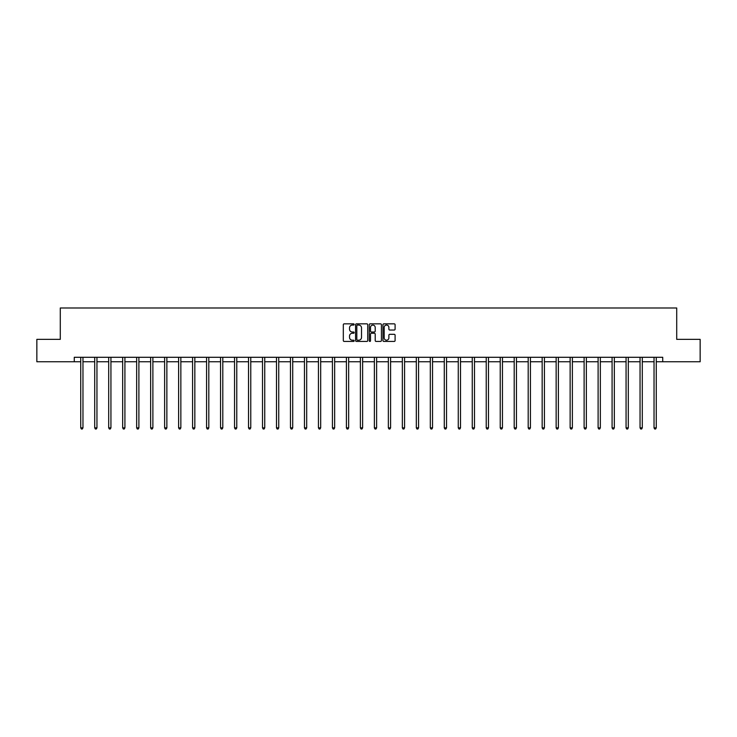 <?xml version="1.0" encoding="UTF-8"?>
<svg xmlns="http://www.w3.org/2000/svg" width="737" height="737" viewBox="0 0 737 737"><rect width="100%" height="100%" fill="white"/><g stroke="black" fill="none" stroke-linecap="round" stroke-linejoin="round"><path stroke-width="1.11" d="M354.156 324.455A0.617 0.617 0 0 0 353.539 323.838L344.197 323.838A0.884 0.884 0 0 0 343.313 324.722L343.313 340.558A0.884 0.884 0 0 0 344.197 341.434L353.539 341.434A0.617 0.617 0 0 0 354.156 340.816A0.617 0.617 0 0 0 353.539 340.199L352.332 340.199A2.819 2.819 0 0 1 349.522 337.389L349.522 336.072A2.819 2.819 0 0 1 352.332 333.253L353.539 333.253A0.617 0.617 0 0 0 354.156 332.636A0.617 0.617 0 0 0 353.539 332.018L352.332 332.018A2.819 2.819 0 0 1 349.522 329.209L349.522 327.882A2.819 2.819 0 0 1 352.332 325.072L353.539 325.072A0.617 0.617 0 0 0 354.156 324.455M394.212 330.038A0.884 0.884 0 0 0 395.096 329.163L395.096 324.722A0.884 0.884 0 0 0 394.212 323.838L383.83 323.838A0.884 0.884 0 0 0 382.954 324.722L382.954 340.558A0.884 0.884 0 0 0 383.83 341.434L394.212 341.434A0.884 0.884 0 0 0 395.096 340.558L395.096 335.188A0.884 0.884 0 0 0 394.212 334.312L389.772 334.312A0.884 0.884 0 0 0 388.887 335.188L388.887 337.85A2.349 2.349 0 0 1 386.538 340.199A2.349 2.349 0 0 1 384.18 337.85L384.18 327.421A2.349 2.349 0 0 1 386.538 325.072A2.349 2.349 0 0 1 388.887 327.421L388.887 329.163A0.884 0.884 0 0 0 389.772 330.038L394.212 330.038M74.271 361.766L36.85 361.766L36.85 339.361L60.287 339.361L60.287 307.983L676.713 307.983L676.713 339.361L700.15 339.361L700.15 361.766L662.729 361.766L662.729 357.288L74.271 357.288L74.271 361.766L80.729 361.766M367.726 324.722A0.884 0.884 0 0 0 366.851 323.838L356.468 323.838A0.884 0.884 0 0 0 355.584 324.722L355.584 340.558A0.884 0.884 0 0 0 356.468 341.434L366.851 341.434A0.884 0.884 0 0 0 367.726 340.558L367.726 324.722M370.149 323.838L380.532 323.838A0.884 0.884 0 0 1 381.416 324.722L381.416 340.558A0.884 0.884 0 0 1 380.532 341.434L376.091 341.434A0.884 0.884 0 0 1 375.207 340.558L375.207 334.128A0.884 0.884 0 0 0 374.332 333.253L371.384 333.253A0.884 0.884 0 0 0 370.499 334.128L370.499 340.816A0.617 0.617 0 0 1 369.882 341.434A0.617 0.617 0 0 1 369.274 340.816L369.274 324.722A0.884 0.884 0 0 1 370.149 323.838M82.968 361.766L94.714 361.766M96.952 361.766L108.689 361.766M110.937 361.766L122.674 361.766M124.912 361.766L136.658 361.766M138.897 361.766L150.643 361.766M152.881 361.766L164.627 361.766M166.866 361.766L178.612 361.766M180.851 361.766L192.587 361.766M194.835 361.766L206.572 361.766M208.811 361.766L220.556 361.766M222.795 361.766L234.541 361.766M236.78 361.766L248.526 361.766M250.764 361.766L262.51 361.766M264.749 361.766L276.486 361.766M278.733 361.766L290.47 361.766M292.718 361.766L304.455 361.766M306.693 361.766L318.439 361.766M320.678 361.766L332.424 361.766M334.662 361.766L346.408 361.766M348.647 361.766L360.384 361.766M362.632 361.766L374.368 361.766M376.616 361.766L388.353 361.766M390.592 361.766L402.338 361.766M404.576 361.766L416.322 361.766M418.561 361.766L430.307 361.766M432.545 361.766L444.282 361.766M446.53 361.766L458.267 361.766M460.514 361.766L472.251 361.766M474.49 361.766L486.236 361.766M488.474 361.766L500.22 361.766M502.459 361.766L514.205 361.766M516.444 361.766L528.189 361.766M530.428 361.766L542.165 361.766M544.413 361.766L556.149 361.766M558.388 361.766L570.134 361.766M572.373 361.766L584.119 361.766M586.357 361.766L598.103 361.766M600.342 361.766L612.088 361.766M614.326 361.766L626.063 361.766M628.311 361.766L640.048 361.766M642.286 361.766L654.032 361.766M656.271 361.766L662.729 361.766M357.436 325.072A0.617 0.617 0 0 0 356.819 325.69L356.819 339.591A0.617 0.617 0 0 0 357.436 340.199L358.716 340.199A2.819 2.819 0 0 0 361.526 337.389L361.526 327.882A2.819 2.819 0 0 0 358.716 325.072L357.436 325.072M375.207 327.468A2.349 2.349 0 0 0 372.858 325.118A2.349 2.349 0 0 0 370.499 327.468L370.499 331.143A0.884 0.884 0 0 0 371.384 332.018L374.332 332.018A0.884 0.884 0 0 0 375.207 331.143L375.207 327.468M83.088 357.288L83.032 357.417A0.894 0.894 0 0 0 82.968 357.749L82.968 427.847L80.729 427.847L80.729 357.749A0.894 0.894 0 0 0 80.665 357.417L80.609 357.288M82.968 427.847L82.295 429.017L81.402 429.017L80.729 427.847M97.072 357.288L97.017 357.417A0.894 0.894 0 0 0 96.952 357.749L96.952 427.847L94.714 427.847L94.714 357.749A0.894 0.894 0 0 0 94.649 357.417L94.594 357.288M96.952 427.847L96.28 429.017L95.386 429.017L94.714 427.847M111.047 357.288L111.001 357.417A0.894 0.894 0 0 0 110.937 357.749L110.937 427.847L108.689 427.847L108.689 357.749A0.894 0.894 0 0 0 108.625 357.417L108.579 357.288M110.937 427.847L110.264 429.017L109.362 429.017L108.689 427.847M125.032 357.288L124.977 357.417A0.894 0.894 0 0 0 124.912 357.749L124.912 427.847L122.674 427.847L122.674 357.749A0.894 0.894 0 0 0 122.609 357.417L122.554 357.288M124.912 427.847L124.24 429.017L123.346 429.017L122.674 427.847M139.017 357.288L138.961 357.417A0.894 0.894 0 0 0 138.897 357.749L138.897 427.847L136.658 427.847L136.658 357.749A0.894 0.894 0 0 0 136.594 357.417L136.538 357.288M138.897 427.847L138.224 429.017L137.331 429.017L136.658 427.847M153.001 357.288L152.946 357.417A0.894 0.894 0 0 0 152.881 357.749L152.881 427.847L150.643 427.847L150.643 357.749A0.894 0.894 0 0 0 150.578 357.417L150.523 357.288M152.881 427.847L152.209 429.017L151.315 429.017L150.643 427.847M166.986 357.288L166.93 357.417A0.894 0.894 0 0 0 166.866 357.749L166.866 427.847L164.627 427.847L164.627 357.749A0.894 0.894 0 0 0 164.563 357.417L164.508 357.288M166.866 427.847L166.194 429.017L165.3 429.017L164.627 427.847M180.97 357.288L180.915 357.417A0.894 0.894 0 0 0 180.851 357.749L180.851 427.847L178.612 427.847L178.612 357.749A0.894 0.894 0 0 0 178.547 357.417L178.492 357.288M180.851 427.847L180.178 429.017L179.284 429.017L178.612 427.847M194.946 357.288L194.9 357.417A0.894 0.894 0 0 0 194.835 357.749L194.835 427.847L192.587 427.847L192.587 357.749A0.894 0.894 0 0 0 192.523 357.417L192.477 357.288M194.835 427.847L194.163 429.017L193.26 429.017L192.587 427.847M208.93 357.288L208.884 357.417A0.894 0.894 0 0 0 208.811 357.749L208.811 427.847L206.572 427.847L206.572 357.749A0.894 0.894 0 0 0 206.507 357.417L206.452 357.288M208.811 427.847L208.147 429.017L207.244 429.017L206.572 427.847M222.915 357.288L222.86 357.417A0.894 0.894 0 0 0 222.795 357.749L222.795 427.847L220.556 427.847L220.556 357.749A0.894 0.894 0 0 0 220.492 357.417L220.437 357.288M222.795 427.847L222.123 429.017L221.229 429.017L220.556 427.847M236.899 357.288L236.844 357.417A0.894 0.894 0 0 0 236.78 357.749L236.78 427.847L234.541 427.847L234.541 357.749A0.894 0.894 0 0 0 234.477 357.417L234.421 357.288M236.78 427.847L236.107 429.017L235.214 429.017L234.541 427.847M250.884 357.288L250.829 357.417A0.894 0.894 0 0 0 250.764 357.749L250.764 427.847L248.526 427.847L248.526 357.749A0.894 0.894 0 0 0 248.461 357.417L248.406 357.288M250.764 427.847L250.092 429.017L249.198 429.017L248.526 427.847M264.869 357.288L264.813 357.417A0.894 0.894 0 0 0 264.749 357.749L264.749 427.847L262.51 427.847L262.51 357.749A0.894 0.894 0 0 0 262.446 357.417L262.39 357.288M264.749 427.847L264.076 429.017L263.183 429.017L262.51 427.847M278.844 357.288L278.798 357.417A0.894 0.894 0 0 0 278.733 357.749L278.733 427.847L276.486 427.847L276.486 357.749A0.894 0.894 0 0 0 276.421 357.417L276.375 357.288M278.733 427.847L278.061 429.017L277.158 429.017L276.486 427.847M292.829 357.288L292.782 357.417A0.894 0.894 0 0 0 292.718 357.749L292.718 427.847L290.47 427.847L290.47 357.749A0.894 0.894 0 0 0 290.406 357.417L290.35 357.288M292.718 427.847L292.045 429.017L291.143 429.017L290.47 427.847M306.813 357.288L306.758 357.417A0.894 0.894 0 0 0 306.693 357.749L306.693 427.847L304.455 427.847L304.455 357.749A0.894 0.894 0 0 0 304.39 357.417L304.335 357.288M306.693 427.847L306.021 429.017L305.127 429.017L304.455 427.847M320.798 357.288L320.742 357.417A0.894 0.894 0 0 0 320.678 357.749L320.678 427.847L318.439 427.847L318.439 357.749A0.894 0.894 0 0 0 318.375 357.417L318.32 357.288M320.678 427.847L320.005 429.017L319.112 429.017L318.439 427.847M334.782 357.288L334.727 357.417A0.894 0.894 0 0 0 334.662 357.749L334.662 427.847L332.424 427.847L332.424 357.749A0.894 0.894 0 0 0 332.359 357.417L332.304 357.288M334.662 427.847L333.99 429.017L333.096 429.017L332.424 427.847M348.767 357.288L348.712 357.417A0.894 0.894 0 0 0 348.647 357.749L348.647 427.847L346.408 427.847L346.408 357.749A0.894 0.894 0 0 0 346.344 357.417L346.289 357.288M348.647 427.847L347.975 429.017L347.081 429.017L346.408 427.847M362.742 357.288L362.696 357.417A0.894 0.894 0 0 0 362.632 357.749L362.632 427.847L360.384 427.847L360.384 357.749A0.894 0.894 0 0 0 360.319 357.417L360.273 357.288M362.632 427.847L361.959 429.017L361.056 429.017L360.384 427.847M376.727 357.288L376.681 357.417A0.894 0.894 0 0 0 376.616 357.749L376.616 427.847L374.368 427.847L374.368 357.749A0.894 0.894 0 0 0 374.304 357.417L374.258 357.288M376.616 427.847L375.944 429.017L375.041 429.017L374.368 427.847M390.711 357.288L390.656 357.417A0.894 0.894 0 0 0 390.592 357.749L390.592 427.847L388.353 427.847L388.353 357.749A0.894 0.894 0 0 0 388.288 357.417L388.233 357.288M390.592 427.847L389.919 429.017L389.025 429.017L388.353 427.847M404.696 357.288L404.641 357.417A0.894 0.894 0 0 0 404.576 357.749L404.576 427.847L402.338 427.847L402.338 357.749A0.894 0.894 0 0 0 402.273 357.417L402.218 357.288M404.576 427.847L403.904 429.017L403.01 429.017L402.338 427.847M418.68 357.288L418.625 357.417A0.894 0.894 0 0 0 418.561 357.749L418.561 427.847L416.322 427.847L416.322 357.749A0.894 0.894 0 0 0 416.258 357.417L416.202 357.288M418.561 427.847L417.888 429.017L416.995 429.017L416.322 427.847M432.665 357.288L432.61 357.417A0.894 0.894 0 0 0 432.545 357.749L432.545 427.847L430.307 427.847L430.307 357.749A0.894 0.894 0 0 0 430.242 357.417L430.187 357.288M432.545 427.847L431.873 429.017L430.979 429.017L430.307 427.847M446.65 357.288L446.594 357.417A0.894 0.894 0 0 0 446.53 357.749L446.53 427.847L444.282 427.847L444.282 357.749A0.894 0.894 0 0 0 444.218 357.417L444.171 357.288M446.53 427.847L445.857 429.017L444.955 429.017L444.282 427.847M460.625 357.288L460.579 357.417A0.894 0.894 0 0 0 460.514 357.749L460.514 427.847L458.267 427.847L458.267 357.749A0.894 0.894 0 0 0 458.202 357.417L458.156 357.288M460.514 427.847L459.842 429.017L458.939 429.017L458.267 427.847M474.61 357.288L474.554 357.417A0.894 0.894 0 0 0 474.49 357.749L474.49 427.847L472.251 427.847L472.251 357.749A0.894 0.894 0 0 0 472.187 357.417L472.131 357.288M474.49 427.847L473.817 429.017L472.924 429.017L472.251 427.847M488.594 357.288L488.539 357.417A0.894 0.894 0 0 0 488.474 357.749L488.474 427.847L486.236 427.847L486.236 357.749A0.894 0.894 0 0 0 486.171 357.417L486.116 357.288M488.474 427.847L487.802 429.017L486.908 429.017L486.236 427.847M502.579 357.288L502.523 357.417A0.894 0.894 0 0 0 502.459 357.749L502.459 427.847L500.22 427.847L500.22 357.749A0.894 0.894 0 0 0 500.156 357.417L500.101 357.288M502.459 427.847L501.786 429.017L500.893 429.017L500.22 427.847M516.563 357.288L516.508 357.417A0.894 0.894 0 0 0 516.444 357.749L516.444 427.847L514.205 427.847L514.205 357.749A0.894 0.894 0 0 0 514.14 357.417L514.085 357.288M516.444 427.847L515.771 429.017L514.877 429.017L514.205 427.847M530.548 357.288L530.493 357.417A0.894 0.894 0 0 0 530.428 357.749L530.428 427.847L528.189 427.847L528.189 357.749A0.894 0.894 0 0 0 528.116 357.417L528.07 357.288M530.428 427.847L529.756 429.017L528.853 429.017L528.189 427.847M544.523 357.288L544.477 357.417A0.894 0.894 0 0 0 544.413 357.749L544.413 427.847L542.165 427.847L542.165 357.749A0.894 0.894 0 0 0 542.1 357.417L542.054 357.288M544.413 427.847L543.74 429.017L542.837 429.017L542.165 427.847M558.508 357.288L558.453 357.417A0.894 0.894 0 0 0 558.388 357.749L558.388 427.847L556.149 427.847L556.149 357.749A0.894 0.894 0 0 0 556.085 357.417L556.03 357.288M558.388 427.847L557.716 429.017L556.822 429.017L556.149 427.847M572.492 357.288L572.437 357.417A0.894 0.894 0 0 0 572.373 357.749L572.373 427.847L570.134 427.847L570.134 357.749A0.894 0.894 0 0 0 570.069 357.417L570.014 357.288M572.373 427.847L571.7 429.017L570.807 429.017L570.134 427.847M586.477 357.288L586.422 357.417A0.894 0.894 0 0 0 586.357 357.749L586.357 427.847L584.119 427.847L584.119 357.749A0.894 0.894 0 0 0 584.054 357.417L583.999 357.288M586.357 427.847L585.685 429.017L584.791 429.017L584.119 427.847M600.462 357.288L600.406 357.417A0.894 0.894 0 0 0 600.342 357.749L600.342 427.847L598.103 427.847L598.103 357.749A0.894 0.894 0 0 0 598.039 357.417L597.983 357.288M600.342 427.847L599.669 429.017L598.776 429.017L598.103 427.847M614.446 357.288L614.391 357.417A0.894 0.894 0 0 0 614.326 357.749L614.326 427.847L612.088 427.847L612.088 357.749A0.894 0.894 0 0 0 612.023 357.417L611.968 357.288M614.326 427.847L613.654 429.017L612.76 429.017L612.088 427.847M628.421 357.288L628.375 357.417A0.894 0.894 0 0 0 628.311 357.749L628.311 427.847L626.063 427.847L626.063 357.749A0.894 0.894 0 0 0 625.999 357.417L625.953 357.288M628.311 427.847L627.638 429.017L626.736 429.017L626.063 427.847M642.406 357.288L642.351 357.417A0.894 0.894 0 0 0 642.286 357.749L642.286 427.847L640.048 427.847L640.048 357.749A0.894 0.894 0 0 0 639.983 357.417L639.928 357.288M642.286 427.847L641.614 429.017L640.72 429.017L640.048 427.847M656.391 357.288L656.335 357.417A0.894 0.894 0 0 0 656.271 357.749L656.271 427.847L654.032 427.847L654.032 357.749A0.894 0.894 0 0 0 653.968 357.417L653.912 357.288M656.271 427.847L655.598 429.017L654.705 429.017L654.032 427.847"/></g></svg>
